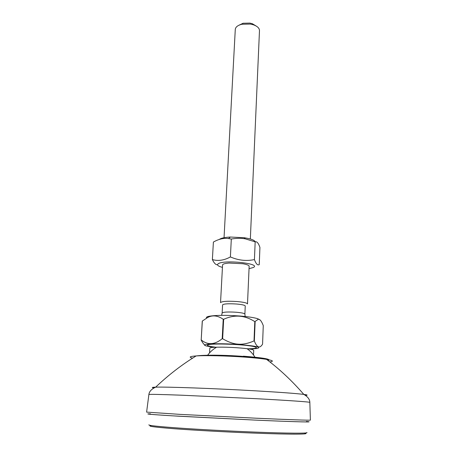 <?xml version="1.0" encoding="UTF-8"?>
<svg xmlns="http://www.w3.org/2000/svg" width="457" height="457" viewBox="0 0 457 457"><rect width="100%" height="100%" fill="white"/><g stroke="black" fill="none" stroke-linecap="round" stroke-linejoin="round"><path stroke-width="0.69" d="M309.84 402.411L309.84 402.377C309.892 401.937 288.784 400.446 256.12 398.687L181.817 395.214C160.641 394.42 149.662 394.18 148.891 394.505L146.606 412.111L179.967 414.368L255.686 418.184C288.995 419.697 310.474 420.429 310.389 420.12L310.389 420.097M306.384 421.451C316.587 422.382 295.925 421.925 255.04 420.092L171.981 415.807C151.044 414.499 143.875 413.842 150.467 413.825L147.902 413.888C146.965 414.162 157.134 414.927 178.419 416.196L255.115 420.097C289.841 421.657 311.177 422.268 308.932 421.765L306.396 421.44M222.57 264.951L220.537 302.614C221.885 301.306 227.403 300.946 237.086 301.534C243.644 302.14 247.117 302.94 247.5 303.934L249.151 266.248C249.059 265.311 246.963 264.466 242.856 263.735L229.077 263.061C224.918 263.386 222.753 264.02 222.57 264.969M249.042 268.676L253.258 267.522C261.964 263.592 223.941 259.422 218.212 263.763C216.607 264.986 218.018 266.191 222.439 267.379M219.571 239.262C221.297 238.063 224.895 237.32 230.368 237.04L244.112 237.714C250.859 238.76 254.555 240.136 255.2 241.839M254.429 259.587C255.983 263.849 257.582 265.54 259.239 264.654L259.924 247.448C258.496 243.164 256.908 241.296 255.172 241.844L245.226 238.828C241.153 238.074 236.515 238.143 231.311 239.034L228.523 238.56C223.759 237.88 218.714 239.051 213.396 242.061L212.379 259.565C218.103 261.255 224.107 260.376 230.397 256.931C238.365 260.393 246.374 261.278 254.429 259.587L255.172 241.844M217.521 264.74C215.841 264.963 214.127 263.238 212.379 259.565M230.397 256.931L231.311 239.034M250.345 238.994L259.479 30.579C259.427 28.18 257.417 26.26 253.441 24.821L250.345 24.061L241.862 24.255C237.766 25.301 235.572 27.014 235.286 29.397L224.044 237.709M238.925 25.238L243.09 23.256L249.853 23.096L252.315 23.707L256.263 26.083M244.883 314.102L245.243 305.99C244.918 305.173 241.999 304.511 236.486 304.008C228.351 303.517 223.719 303.808 222.582 304.882L222.148 312.988C223.284 312 227.929 311.748 236.092 312.234C241.622 312.719 244.552 313.342 244.883 314.102L245.158 316.501M253.566 348.48L250.385 348.714M255.132 321.694L254.343 340.979C256.977 347.72 259.719 348.777 262.569 344.144L263.266 325.601C261.57 321.134 259.907 319.043 258.279 319.323L254.8 321.637C244.786 315.176 234.407 314.387 223.662 319.277L223.222 319.272C217.646 315.456 212.431 314.884 207.569 317.569L202.262 321.088L201.206 339.899C207.649 345.235 214.647 344.846 222.193 338.728L223.222 319.272M254.343 340.979L254.012 340.933C248.157 343.47 242.884 344.544 238.2 344.155C233.516 343.91 228.329 342.104 222.639 338.74L222.193 338.728M252.304 348.925L257.125 348.491C261.941 347.229 255.606 345.886 238.12 344.464C217.309 342.967 198.224 344.041 206.61 346.018L211.368 346.926M204.793 345.001C203.662 344.201 202.44 342.516 201.12 339.934M260.067 319.974L257.731 318.706C254.018 317.569 247.928 316.661 239.451 315.976C225.695 315.044 215.51 315.159 208.912 316.318C206.701 316.804 205.947 317.387 206.65 318.055M202.342 321.037L201.206 339.899M223.662 319.277L222.639 338.74M254.012 340.933L254.8 321.637M268.048 360.51C271.806 359.242 263.575 357.797 243.358 356.18M269.87 361.927C274.074 361.321 272.972 360.476 266.568 359.379C261.375 358.551 253.983 357.785 244.381 357.088C226.592 355.792 205.364 355.306 196.15 355.934C189.672 356.397 188.49 357.14 192.614 358.151M153.9 387.982C151.301 387.553 151.89 387.279 155.666 387.159C165.931 386.725 214.464 388.45 255.377 390.826C280.072 392.266 296.222 393.46 303.814 394.402C307.561 394.894 308.115 395.225 305.482 395.396M310.389 420.12L309.84 402.377C309.789 399.378 307.778 396.722 303.814 394.402C292.223 381.024 279.804 369.347 266.568 359.379C251.396 355.974 211.574 354.032 196.15 355.934C181.995 364.566 168.502 374.974 155.66 387.159C151.484 389.078 149.228 391.523 148.891 394.505L148.885 394.54M304.265 433.053C312.154 434.401 291.663 434.584 253.515 433.082C226.558 432.031 194.905 430.288 174.574 428.757C154.135 427.152 146.423 426.095 151.444 425.581M148.902 424.81C148.028 425.461 158.019 426.535 178.876 428.043C199.429 429.489 228.803 431.06 253.966 432.054C287.973 433.407 308.978 433.493 306.864 432.539M253.526 355.026L253.721 350.296C253.098 349.377 247.443 348.52 236.76 347.726C223.427 346.794 209.403 347.046 209.826 348.148L209.552 352.873M215.733 347.223C207.278 346.115 205.267 345.184 209.694 344.435C215.847 343.818 225.13 343.893 237.537 344.652C257.285 345.955 262.786 348.56 247.928 348.8M255.166 357.523C253.092 353.998 250.379 351.05 247.014 348.68M216.652 347.194C213.076 349.228 210.083 351.896 207.678 355.198M230.368 237.04L228.523 238.56M244.112 237.714L245.226 238.828M243.09 23.256L241.862 24.255M252.315 23.707L253.441 24.821M222.148 312.988L221.639 315.353M208.912 316.318L207.569 317.569M257.731 318.706L258.279 319.323"/></g></svg>
